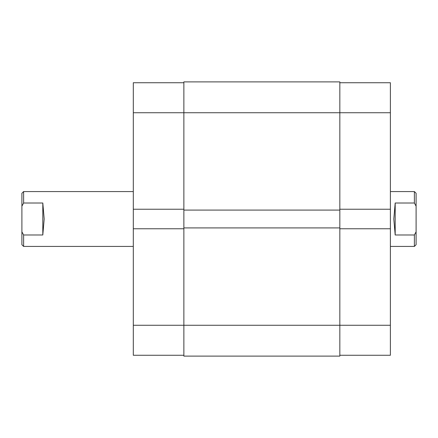 <?xml version="1.0" encoding="UTF-8"?>
<svg xmlns="http://www.w3.org/2000/svg" width="438" height="438" viewBox="0 0 438 438"><rect width="100%" height="100%" fill="white"/><g stroke="black" fill="none" stroke-linecap="round" stroke-linejoin="round"><path stroke-width="0.66" d="M339.833 82.744L390.389 82.744L390.389 209.233L339.833 209.233M339.833 228.767L390.389 228.767L390.389 355.256L339.833 355.256M390.389 228.767L390.389 209.233M183.867 355.256L133.305 355.256L133.305 228.767L183.867 228.767M183.867 209.233L133.305 209.233L133.305 82.744L183.867 82.744M133.305 209.233L133.305 228.767M390.389 246.424L414.386 246.424L414.386 234.987L395.191 234.987L393.817 219L395.191 203.013L414.386 203.013L414.386 191.576L390.389 191.576M23.614 246.424L21.9 244.711L21.9 206.172L23.614 203.013L21.9 206.172L21.9 193.289L23.614 191.576L23.614 203.013L42.809 203.013L44.183 219L42.809 234.987L23.614 234.987L23.614 246.424L133.305 246.424M414.386 191.576L416.1 193.289L416.1 206.172L414.386 203.013M414.386 234.987L416.1 231.828L416.1 206.172M416.1 231.828L416.1 244.711L414.386 246.424M21.9 231.828L23.614 234.987M395.191 234.987L395.191 203.013M42.809 203.013L42.809 234.987M390.389 112.736L339.833 112.736L339.833 81.89L183.867 81.89L183.867 356.11L339.833 356.11L339.833 325.264L390.389 325.264M183.867 227.913L339.833 227.913L339.833 325.264L133.305 325.264M183.867 210.087L339.833 210.087L339.833 227.913M133.305 112.736L339.833 112.736L339.833 210.087M23.614 191.576L133.305 191.576"/></g></svg>
